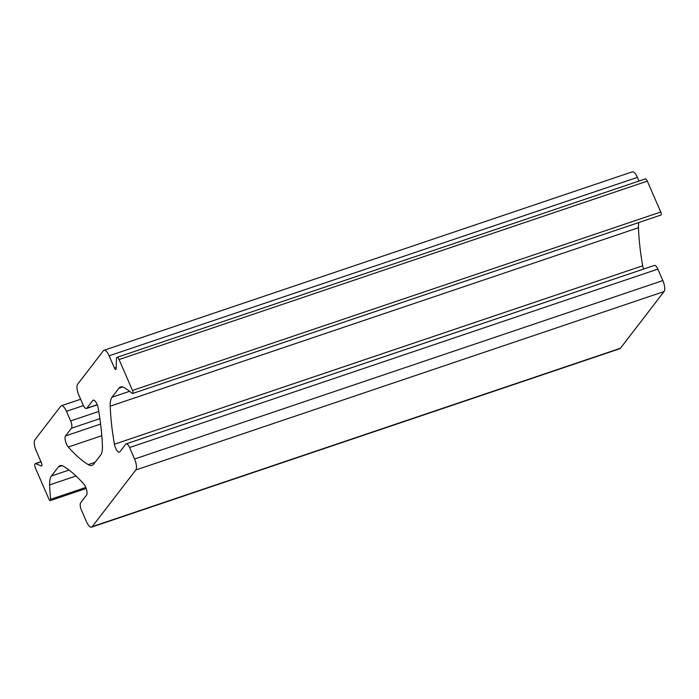<?xml version="1.0" encoding="UTF-8"?>
<svg xmlns="http://www.w3.org/2000/svg" width="699" height="699" viewBox="0 0 699 699"><rect width="100%" height="100%" fill="white"/><g stroke="black" fill="none" stroke-linecap="round" stroke-linejoin="round"><path stroke-width="1.05" d="M50.616 499.339A2.385 0.848 71.3 0 1 50.284 500.58A2.385 0.848 71.3 0 1 48.921 499.112L35.492 468.225A3.582 1.276 71.3 0 1 35.256 463.655A3.582 1.276 71.3 0 1 35.649 463.682L41.355 465.91A2.385 0.848 -108.7 0 0 41.617 465.927A2.385 0.848 -108.7 0 0 41.459 462.878L36.165 450.698A8.947 3.18 71.3 0 1 34.95 439.732L60.691 406.268A8.947 3.18 71.3 0 1 61.311 405.796A8.947 3.18 71.3 0 1 66.449 411.327L70.625 420.938A5.968 2.123 71.3 0 1 71.438 428.251L65.531 435.931A6.562 2.333 -108.7 0 0 65.444 441.095A6.562 2.333 -108.7 0 0 68.266 447.037A149.149 53.054 -108.7 0 0 88.231 464.617A23.862 8.484 -108.7 0 0 92.023 465.377A23.862 8.484 -108.7 0 0 93.675 464.136L100.639 455.084A23.862 8.484 -108.7 0 0 102.421 446.18A149.149 53.054 -108.7 0 0 98.192 408.12A6.562 2.333 -108.7 0 0 93.238 400.151A6.562 2.333 -108.7 0 0 92.784 400.492L86.877 408.172A5.968 2.123 71.3 0 1 86.466 408.478A5.968 2.123 71.3 0 1 83.041 404.8L78.856 395.18A8.947 3.18 71.3 0 1 77.65 384.214L103.391 350.749A8.947 3.18 71.3 0 1 104.011 350.286A8.947 3.18 71.3 0 1 109.14 355.808L114.435 367.989A2.385 0.848 -108.7 0 0 115.807 369.465A2.385 0.848 -108.7 0 0 116.148 368.661L116.497 358.561A3.582 1.276 71.3 0 1 117.013 357.346A3.582 1.276 71.3 0 1 119.066 359.557L132.495 390.444A2.385 0.848 71.3 0 1 132.653 393.493A2.385 0.848 71.3 0 1 132.155 393.327A149.149 53.054 -108.7 0 0 124.396 387.718A23.862 8.484 -108.7 0 0 120.612 386.958A23.862 8.484 -108.7 0 0 118.961 388.198L111.997 397.259A23.862 8.484 -108.7 0 0 110.215 406.154A149.149 53.054 -108.7 0 0 114.435 444.214A6.562 2.333 -108.7 0 0 119.398 452.183A6.562 2.333 -108.7 0 0 119.852 451.842L125.759 444.162A5.968 2.123 71.3 0 1 126.17 443.856A5.968 2.123 71.3 0 1 129.595 447.535L134.584 459.025A8.947 3.18 71.3 0 1 135.798 469.99L92.189 526.679A8.947 3.18 71.3 0 1 91.569 527.151A8.947 3.18 71.3 0 1 86.44 521.62L81.442 510.139A5.968 2.123 71.3 0 1 80.638 502.826L86.536 495.154A6.562 2.333 -108.7 0 0 86.624 489.99A6.562 2.333 -108.7 0 0 83.801 484.04A149.149 53.054 -108.7 0 0 63.836 466.46A23.862 8.484 -108.7 0 0 60.053 465.7A23.862 8.484 -108.7 0 0 58.393 466.941L51.429 476.002A23.862 8.484 -108.7 0 0 49.646 484.896A149.149 53.054 -108.7 0 0 50.616 499.339L85.794 487.456M104.011 350.286L632.263 171.849A8.947 3.18 71.3 0 1 637.392 177.38L638.982 181.041M117.013 357.346L645.264 178.918A3.582 1.276 71.3 0 1 647.318 181.128L660.747 212.007A2.385 0.848 71.3 0 1 660.904 215.056L132.653 393.493M638.781 222.527A23.862 8.484 -108.7 0 0 638.467 227.717A149.149 53.054 -108.7 0 0 642.687 265.777A6.562 2.333 -108.7 0 0 643.622 269.071M126.17 443.856L654.421 265.419A5.968 2.123 71.3 0 1 657.846 269.106L662.835 280.587A8.947 3.18 71.3 0 1 664.05 291.553L620.441 348.251A8.947 3.18 71.3 0 1 619.821 348.714L91.569 527.151M49.646 484.896L76.025 475.993M51.429 476.002L69.044 470.051M58.393 466.941L62.115 465.683M35.649 463.682L41.023 461.864M92.189 526.679L620.441 348.251M135.798 469.99L664.05 291.553M134.584 459.025L662.835 280.587M129.595 447.535L657.846 269.106M114.435 444.214L642.687 265.777M110.215 406.154L638.467 227.717M111.997 397.259L129.603 391.309M118.961 388.198L122.683 386.94M132.495 390.444L660.747 212.007M119.066 359.557L647.318 181.128M114.435 367.989L116.191 367.403M109.14 355.808L637.392 177.38M86.877 408.172L97.205 404.686M92.784 400.492L93.806 400.151M88.231 464.617L95.081 462.31M68.266 447.037L101.801 435.713M65.531 435.931L100.604 424.075M71.438 428.251L99.878 418.64M70.625 420.938L98.769 411.431M66.449 411.327L83.417 405.595M41.355 465.91L41.818 465.752M86.169 488.461L50.284 500.58M40.961 461.724L35.256 463.655M97.266 404.835L86.466 408.478M80.638 399.269L61.311 405.796"/></g></svg>
